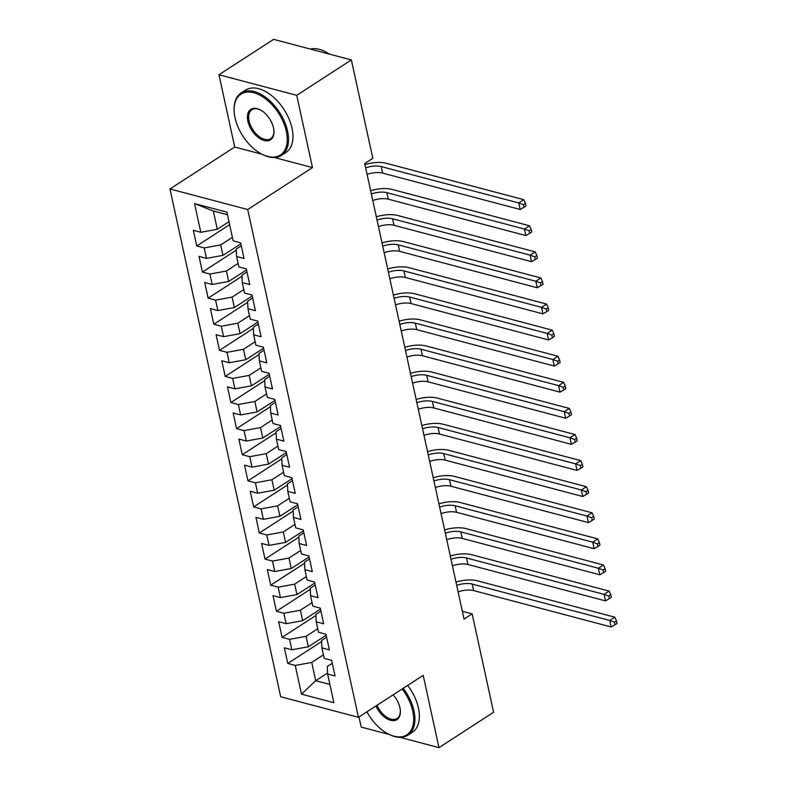 <?xml version="1.0" encoding="UTF-8"?>
<svg xmlns="http://www.w3.org/2000/svg" width="787" height="787" viewBox="0 0 787 787"><rect width="100%" height="100%" fill="white"/><g stroke="black" fill="none" stroke-linecap="round" stroke-linejoin="round"><path stroke-width="1.18" d="M358.99 716.967L361.194 727.08L389.437 734.556M169.962 188.969L280.674 696.751L358.439 717.321L247.728 209.539L169.962 188.969L234.723 147.021L262.022 154.242M274.397 157.518L312.488 167.592L296.729 95.316L218.963 74.745L234.723 147.021M218.963 74.745L273.601 39.35L351.366 59.92L296.729 95.316M227.473 214.753L213.316 211.005L194.537 203.587L200.793 232.293L193.336 230.316L196.75 245.977L204.207 247.944L206.489 258.382L199.022 256.414L202.436 272.066L209.903 274.043L212.175 284.481L204.718 282.503L208.132 298.165L215.589 300.132L217.861 310.57L210.404 308.602L213.818 324.254L221.275 326.231L223.557 336.669L216.091 334.691L219.504 350.343L226.971 352.32L229.243 362.758L221.786 360.78L225.2 376.442L232.657 378.409L234.929 388.847L227.473 386.879L230.886 402.531L238.343 404.508L240.625 414.946L233.159 412.968L236.572 428.63L244.039 430.597L246.311 441.035L238.855 439.067L242.268 454.719L249.725 456.696L251.997 467.134L244.541 465.156L247.954 480.818L255.411 482.785L257.693 493.223L250.227 491.255L253.64 506.907L261.107 508.884L263.379 519.322L255.923 517.344L259.336 533.006L266.793 534.973L269.065 545.411L261.609 543.443L265.022 559.095L272.479 561.072L274.761 571.51L267.295 569.532L270.708 585.184L278.175 587.161L280.447 597.599L272.991 595.621L276.404 611.283L283.861 613.26L286.134 623.697L278.677 621.72L282.09 637.372L289.547 639.349L291.829 649.787L284.363 647.809L287.776 663.471L321.647 641.523M194.537 203.587L226.902 212.146L233.168 240.852L240.625 242.829L244.039 258.48L236.582 256.503L238.855 266.941L246.311 268.918L249.725 284.579L242.268 282.602L244.541 293.039L252.007 295.007L255.421 310.668L247.954 308.691L250.236 319.128L257.693 321.106L261.107 336.757L253.65 334.79L255.923 345.227L263.379 347.195L266.793 362.856L259.336 360.879L261.609 371.316L269.075 373.294L272.489 388.945L265.022 386.978L267.305 397.415L274.761 399.383L278.175 415.044L270.718 413.067L272.991 423.504L280.447 425.482L283.861 441.133L276.404 439.166L278.677 449.603L286.143 451.571L289.557 467.232L282.09 465.255L284.373 475.692L291.829 477.67L295.243 493.321L287.786 491.354L290.059 501.781L297.516 503.759L300.929 519.42L293.472 517.443L295.745 527.88L303.211 529.858L306.625 545.509L299.158 543.532L301.441 553.969L308.897 555.947L312.311 571.598L304.854 569.631L307.127 580.068L314.584 582.036L317.997 597.697L310.54 595.72L312.813 606.157L320.279 608.135L323.693 623.786L316.226 621.819L318.509 632.256L325.966 634.224L329.379 649.885L321.922 647.908L324.195 658.345L331.652 660.323L335.065 675.974L327.608 674.006L333.865 702.702L301.5 694.144L295.243 665.438L287.776 663.471M351.366 59.92L372.812 158.295L364.715 163.539L464.055 619.123L472.151 613.88L462.343 611.292M326.182 635.207L308.327 646.766L306.054 636.329L317.741 628.754M291.829 649.787L308.327 646.766M289.547 639.349L306.054 636.329M327.608 674.006L327.294 666.54L332.301 663.293M320.486 609.108L302.641 620.677L300.359 610.24L312.055 602.665M286.134 623.697L302.641 620.677M283.861 613.26L300.359 610.24M321.922 647.908L321.608 640.441L326.615 637.195M314.8 583.019L296.945 594.578L294.672 584.141L306.359 576.566M280.447 597.599L296.945 594.578M278.175 587.161L294.672 584.141M316.226 621.819L315.912 614.352L320.929 611.106M309.114 556.921L291.259 568.489L288.986 558.052L300.673 550.477M274.761 571.51L291.259 568.489M272.479 561.072L288.986 558.052M310.54 595.72L310.226 588.253L315.233 585.016M303.418 530.832L285.573 542.391L283.3 531.953L294.987 524.378M269.065 545.411L285.573 542.391M266.793 534.973L283.3 531.953M304.854 569.631L304.539 562.164L309.547 558.918M297.732 504.733L279.887 516.302L277.604 505.864L289.291 498.289M263.379 519.322L279.887 516.302M261.107 508.884L277.604 505.864M299.158 543.532L298.844 536.065L303.861 532.829M292.046 478.644L274.191 490.203L271.918 479.765L283.605 472.2M257.693 493.223L274.191 490.203M255.411 482.785L271.918 479.765M293.472 517.443L293.158 509.976L298.165 506.73M286.35 452.545L268.505 464.114L266.232 453.676L277.919 446.101M251.997 467.134L268.505 464.114M249.725 456.696L266.232 453.676M287.786 491.354L287.471 483.877L292.479 480.641M280.664 426.456L262.819 438.015L260.536 427.577L272.223 420.012M246.311 441.035L262.819 438.015M244.039 430.597L260.536 427.577M282.09 465.255L281.776 457.788L286.793 454.542M274.978 400.367L257.123 411.926L254.85 401.488L266.537 393.913M240.625 414.946L257.123 411.926M238.343 404.508L254.85 401.488M276.404 439.166L276.089 431.699L281.097 428.453M269.282 374.268L251.437 385.827L249.164 375.389L260.851 367.824M234.929 388.847L251.437 385.827M232.657 378.409L249.164 375.389M270.718 413.067L270.403 405.6L275.411 402.354M263.596 348.179L245.751 359.738L243.468 349.3L255.155 341.725M229.243 362.758L245.751 359.738M226.971 352.32L243.468 349.3M265.022 386.978L264.717 379.511L269.725 376.265M257.91 322.08L240.055 333.649L237.782 323.211L249.469 315.636M223.557 336.669L240.055 333.649M221.275 326.231L237.782 323.211M259.336 360.879L259.021 353.412L264.029 350.166M252.214 295.991L234.369 307.55L232.096 297.112L243.783 289.537M217.861 310.57L234.369 307.55M215.589 300.132L232.096 297.112M253.65 334.79L253.335 327.323L258.343 324.077M246.528 269.892L228.683 281.461L226.4 271.023L238.087 263.448M212.175 284.481L228.683 281.461M209.903 274.043L226.4 271.023M247.954 308.691L247.649 301.224L252.657 297.988M240.842 243.803L222.987 255.362L220.714 244.924L232.401 237.359M206.489 258.382L222.987 255.362M204.207 247.944L220.714 244.924M242.268 282.602L241.953 275.135L246.961 271.889M228.987 221.698L217.301 229.273L213.316 211.005M200.793 232.293L217.301 229.273M236.582 256.503L236.267 249.036L241.275 245.8M399.934 737.33L438.959 747.65L493.597 712.255L472.151 613.88M312.488 167.592L247.728 209.539M438.959 747.65L423.199 675.374L358.439 717.321M327.569 673.013L315.725 680.686L329.881 684.434M323.427 654.853L311.741 662.418L315.725 680.686L301.5 694.144M295.243 665.438L311.741 662.418M196.75 245.977L229.637 224.669M202.436 272.066L236.307 250.128M208.132 298.165L242.002 276.217M213.818 324.254L247.689 302.316M219.504 350.343L253.375 328.405M225.2 376.442L259.071 354.494M230.886 402.531L264.757 380.593M236.572 428.63L270.443 406.682M242.268 454.719L276.139 432.781M247.954 480.818L281.825 458.87M253.64 506.907L287.511 484.969M259.336 533.006L293.207 511.058M265.022 559.095L298.893 537.157M270.708 585.184L304.579 563.246M276.404 611.283L310.275 589.345M282.09 637.372L315.961 615.434M365.67 167.887A14.864 6.522 167.7 0 1 381.183 166.569L518.741 202.957L523.798 199.682L386.24 163.293A22.292 9.788 -12.3 0 0 364.952 164.611M367.086 174.409A14.864 6.522 167.7 0 1 382.6 173.101L520.158 209.48L518.741 202.957L523.414 204.65L523.985 207.266L526.011 205.948L525.441 203.341L523.414 204.65M525.441 203.341L523.798 199.682M520.158 209.48L523.985 207.266M371.356 193.986A14.864 6.522 167.7 0 1 386.87 192.667L524.427 229.047L529.484 225.771L391.926 189.392A22.292 9.788 -12.3 0 0 370.647 190.71M372.782 200.508A14.864 6.522 167.7 0 1 388.296 199.19L525.854 235.569L524.427 229.047L529.1 230.748L529.671 233.355L531.697 232.047L531.127 229.44L529.1 230.748M531.127 229.44L529.484 225.771M525.854 235.569L529.671 233.355M377.052 220.075A14.864 6.522 167.7 0 1 392.556 218.756L530.113 255.145L535.18 251.87L397.622 215.481A22.292 9.788 -12.3 0 0 376.334 216.799M378.468 226.597A14.864 6.522 167.7 0 1 393.982 225.279L531.54 261.668L530.113 255.145L534.796 256.837L535.367 259.454L537.383 258.136L536.813 255.529L534.796 256.837M536.813 255.529L535.18 251.87M531.54 261.668L535.367 259.454M235.047 117.794A36.261 21.21 -122.9 0 0 261.52 153.977A36.261 21.21 -122.9 0 0 286.33 131.36A36.261 21.21 -122.9 0 0 256.257 93.545A36.261 21.21 -122.9 0 0 234.192 111.803A36.261 21.21 -122.9 0 0 235.047 117.794M234.192 111.803L234.152 111.095A37.156 21.731 57.1 0 1 241.097 92.994A37.156 21.731 57.1 0 1 267.639 98.877A37.156 21.731 57.1 0 1 287.57 131.134A37.156 21.731 57.1 0 1 281.5 155.373A37.156 21.731 57.1 0 1 262.15 154.311L261.52 153.977M247.875 121.188A18.131 10.605 57.1 0 1 260.281 109.875A18.131 10.605 57.1 0 1 273.512 127.966A18.131 10.605 57.1 0 1 273.945 130.967A18.131 10.605 57.1 0 1 262.907 140.096A18.131 10.605 57.1 0 1 247.875 121.188M260.595 110.042A17.245 10.083 -122.9 0 0 251.929 109.718A17.245 10.083 -122.9 0 0 249.105 120.962A17.245 10.083 -122.9 0 0 258.362 135.925A17.245 10.083 -122.9 0 0 270.669 138.65A17.245 10.083 -122.9 0 0 273.915 130.603M241.097 92.994L245.554 90.111A37.156 21.731 57.1 0 1 272.086 95.994A37.156 21.731 57.1 0 1 292.026 128.251A37.156 21.731 57.1 0 1 285.956 152.481L281.5 155.373M310.304 49.06A37.156 21.731 57.1 0 1 329.369 54.096M366.89 711.841A36.261 21.21 -122.9 0 0 387.932 733.779A36.261 21.21 -122.9 0 0 412.752 711.153A36.261 21.21 -122.9 0 0 402.196 688.979M403.239 688.3A37.156 21.731 57.1 0 1 413.992 710.927A37.156 21.731 57.1 0 1 407.922 735.166A37.156 21.731 57.1 0 1 388.562 734.104L387.932 733.779M393.136 694.842A18.131 10.605 57.1 0 1 399.934 707.769A18.131 10.605 57.1 0 1 400.357 710.759A18.131 10.605 57.1 0 1 391.316 720.459A18.131 10.605 57.1 0 1 375.95 705.978M407.696 685.418A37.156 21.731 57.1 0 1 418.438 708.044A37.156 21.731 57.1 0 1 412.368 732.284L407.922 735.166M377.012 705.29A17.245 10.083 -122.9 0 0 397.091 718.452A17.245 10.083 -122.9 0 0 400.327 710.405M382.738 246.174A14.864 6.522 167.7 0 1 398.252 244.855L535.809 281.234L540.866 277.959L403.308 241.579A22.292 9.788 -12.3 0 0 382.02 242.898M384.154 252.696A14.864 6.522 167.7 0 1 399.668 251.378L537.226 287.757L535.809 281.234L540.482 282.936L541.053 285.543L543.079 284.235L542.509 281.618L540.482 282.936M542.509 281.618L540.866 277.959M537.226 287.757L541.053 285.543M388.424 272.263A14.864 6.522 167.7 0 1 403.938 270.944L541.495 307.333L546.552 304.057L408.994 267.669A22.292 9.788 -12.3 0 0 387.716 268.987M389.85 278.785A14.864 6.522 167.7 0 1 405.364 277.467L542.922 313.856L541.495 307.333L546.168 309.025L546.739 311.632L548.765 310.324L548.195 307.717L546.168 309.025M548.195 307.717L546.552 304.057M542.922 313.856L546.739 311.632M394.12 298.362A14.864 6.522 167.7 0 1 409.624 297.043L547.181 333.422L552.248 330.147L414.69 293.767A22.292 9.788 -12.3 0 0 393.402 295.086M395.536 304.884A14.864 6.522 167.7 0 1 411.05 303.566L548.608 339.945L547.181 333.422L551.864 335.124L552.435 337.731L554.451 336.423L553.881 333.806L551.864 335.124M553.881 333.806L552.248 330.147M548.608 339.945L552.435 337.731M399.806 324.451A14.864 6.522 167.7 0 1 415.32 323.132L552.877 359.521L557.934 356.236L420.376 319.856A22.292 9.788 -12.3 0 0 399.088 321.175M401.222 330.973A14.864 6.522 167.7 0 1 416.736 329.655L554.294 366.044L552.877 359.521L557.55 361.213L558.121 363.82L560.147 362.512L559.577 359.905L557.55 361.213M559.577 359.905L557.934 356.236M554.294 366.044L558.121 363.82M405.492 350.54A14.864 6.522 167.7 0 1 421.006 349.231L558.563 385.61L563.62 382.334L426.062 345.946A22.292 9.788 -12.3 0 0 404.784 347.274M406.918 357.072A14.864 6.522 167.7 0 1 422.432 355.754L559.99 392.133L558.563 385.61L563.236 387.312L563.807 389.919L565.833 388.611L565.263 385.994L563.236 387.312M565.263 385.994L563.62 382.334M559.99 392.133L563.807 389.919M411.188 376.639A14.864 6.522 167.7 0 1 426.692 375.32L564.249 411.709L569.316 408.423L431.758 372.044A22.292 9.788 -12.3 0 0 410.47 373.363M412.604 383.161A14.864 6.522 167.7 0 1 428.118 381.843L565.676 418.231L564.249 411.709L568.932 413.401L569.503 416.008L571.519 414.7L570.949 412.093L568.932 413.401M570.949 412.093L569.316 408.423M565.676 418.231L569.503 416.008M416.874 402.728A14.864 6.522 167.7 0 1 432.388 401.419L569.945 437.798L575.002 434.522L437.444 398.133A22.292 9.788 -12.3 0 0 416.156 399.452M418.291 409.25A14.864 6.522 167.7 0 1 433.804 407.941L571.362 444.321L569.945 437.798L574.618 439.49L575.189 442.107L577.215 440.789L576.645 438.182L574.618 439.49M576.645 438.182L575.002 434.522M571.362 444.321L575.189 442.107M422.56 428.826A14.864 6.522 167.7 0 1 438.074 427.508L575.631 463.887L580.688 460.611L443.13 424.232A22.292 9.788 -12.3 0 0 421.852 425.551M423.986 435.349A14.864 6.522 167.7 0 1 439.49 434.031L577.058 470.419L575.631 463.887L580.304 465.589L580.875 468.196L582.901 466.888L582.331 464.281L580.304 465.589M582.331 464.281L580.688 460.611M577.058 470.419L580.875 468.196M428.256 454.916A14.864 6.522 167.7 0 1 443.76 453.597L581.318 489.986L586.384 486.71L448.826 450.321A22.292 9.788 -12.3 0 0 427.538 451.64M429.672 461.438A14.864 6.522 167.7 0 1 445.186 460.129L582.744 496.508L581.318 489.986L586 491.678L586.571 494.295L588.587 492.977L588.017 490.37L586 491.678M588.017 490.37L586.384 486.71M582.744 496.508L586.571 494.295M433.942 481.014A14.864 6.522 167.7 0 1 449.456 479.696L587.013 516.075L592.07 512.799L454.512 476.42A22.292 9.788 -12.3 0 0 433.224 477.739M435.359 487.537A14.864 6.522 167.7 0 1 450.872 486.218L588.43 522.598L587.013 516.075L591.686 517.777L592.257 520.384L594.283 519.076L593.713 516.469L591.686 517.777M593.713 516.469L592.07 512.799M588.43 522.598L592.257 520.384M439.628 507.103A14.864 6.522 167.7 0 1 455.142 505.785L592.7 542.174L597.756 538.898L460.198 502.509A22.292 9.788 -12.3 0 0 438.92 503.828M441.054 513.626A14.864 6.522 167.7 0 1 456.558 512.307L594.126 548.696L592.7 542.174L597.372 543.866L597.943 546.473L599.969 545.165L599.399 542.558L597.372 543.866M599.399 542.558L597.756 538.898M594.126 548.696L597.943 546.473M445.314 533.202A14.864 6.522 167.7 0 1 460.828 531.884L598.386 568.263L603.452 564.987L465.894 528.608A22.292 9.788 -12.3 0 0 444.606 529.926M446.741 539.725A14.864 6.522 167.7 0 1 462.254 538.406L599.812 574.785L598.386 568.263L603.068 569.965L603.639 572.572L605.656 571.264L605.085 568.647L603.068 569.965M605.085 568.647L603.452 564.987M599.812 574.785L603.639 572.572M451.01 559.291A14.864 6.522 167.7 0 1 466.524 557.973L604.082 594.362L609.138 591.086L471.58 554.697A22.292 9.788 -12.3 0 0 450.292 556.016M452.427 565.814A14.864 6.522 167.7 0 1 467.94 564.495L605.498 600.884L604.082 594.362L608.754 596.054L609.325 598.661L611.351 597.353L610.781 594.746L608.754 596.054M610.781 594.746L609.138 591.086M605.498 600.884L609.325 598.661M456.696 585.39A14.864 6.522 167.7 0 1 472.21 584.072L609.768 620.451L614.824 617.175L477.266 580.796A22.292 9.788 -12.3 0 0 455.988 582.114M458.123 591.913A14.864 6.522 167.7 0 1 473.626 590.594L611.194 626.973L609.768 620.451L614.44 622.153L615.011 624.76L617.038 623.452L616.467 620.835L614.44 622.153M616.467 620.835L614.824 617.175M611.194 626.973L615.011 624.76M381.183 166.569L382.6 173.101M386.87 192.667L388.296 199.19M392.556 218.756L393.982 225.279M398.252 244.855L399.668 251.378M403.938 270.944L405.364 277.467M409.624 297.043L411.05 303.566M415.32 323.132L416.736 329.655M421.006 349.231L422.432 355.754M426.692 375.32L428.118 381.843M432.388 401.419L433.804 407.941M438.074 427.508L439.49 434.031M443.76 453.597L445.186 460.129M449.456 479.696L450.872 486.218M455.142 505.785L456.558 512.307M460.828 531.884L462.254 538.406M466.524 557.973L467.94 564.495M472.21 584.072L473.626 590.594"/></g></svg>
